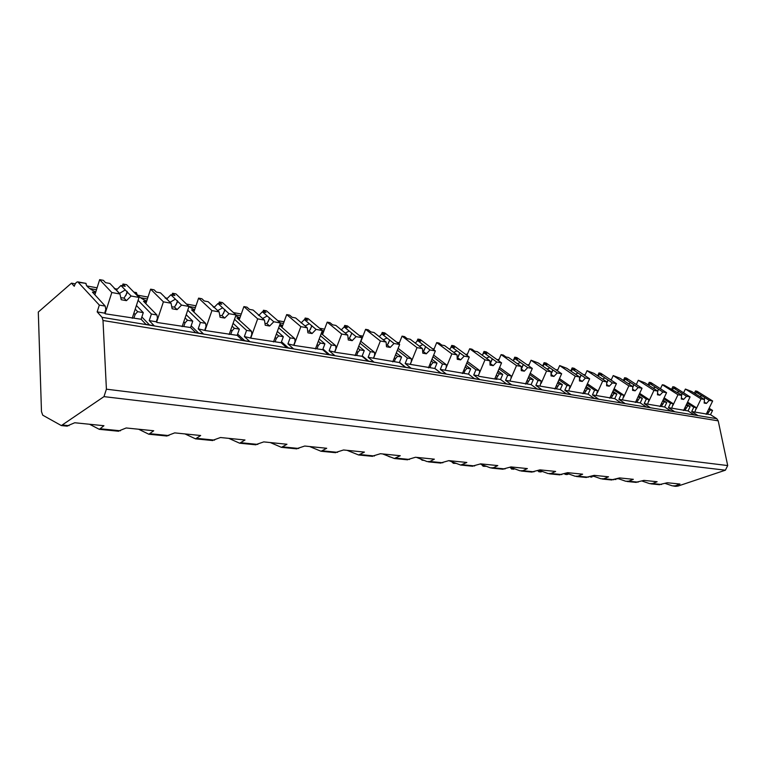 <?xml version="1.0" encoding="UTF-8"?>
<svg xmlns="http://www.w3.org/2000/svg" width="766" height="766" viewBox="0 0 766 766"><rect width="100%" height="100%" fill="white"/><g stroke="black" fill="none" stroke-linecap="round" stroke-linejoin="round"><path stroke-width="1.15" d="M103.975 396.625L61.357 425.58L42.743 415.191L41.479 411.601L38.3 312.049L71.468 283.161L74.254 286.273C75.24 283.363 76.418 281.898 77.806 281.869L99.331 305.088L97.167 311.886L102.041 317.325L102.998 320.494L106.407 389.185L103.975 396.625L725.402 470.19L677.9 486.094L675.65 486.305M66.805 426.126L74.723 422.755L103.937 425.714L99.341 429.343L89.574 424.268M659.105 484.667L667.301 482.752L679.978 484.035L675.286 485.835L672.366 485.855L665.118 483.403M635.684 482.35L643.928 480.387L657.132 481.728L652.45 483.576L649.52 483.595L641.937 480.991M611.287 479.937L619.579 477.927L633.338 479.315L628.656 481.211L625.736 481.249L617.789 478.482M585.846 477.429L594.177 475.351L608.53 476.806L603.867 478.75L600.956 478.788L592.616 475.849M559.295 474.805L567.663 472.67L582.648 474.183L578.004 476.184L575.103 476.232L566.352 473.091M531.556 472.057L539.963 469.864L555.628 471.444L551.003 473.503L548.111 473.56L538.919 470.209M502.553 469.194L510.979 466.925L527.372 468.591L522.785 470.707L519.903 470.774L510.252 467.174M472.201 466.188L480.646 463.861L497.804 465.594L493.266 467.777L490.403 467.854L480.253 463.995M466.839 462.463L460.749 465.067L448.828 460.644L466.839 462.463M440.383 463.047L448.847 460.634M407.014 459.753L415.478 457.264L434.36 459.169L429.927 461.496L427.122 461.592L416.503 457.359M371.97 456.287L380.424 453.711L400.264 455.722L394.356 458.499L382.627 453.932M335.115 452.639L343.551 449.977L364.434 452.093L358.622 454.975L347.055 450.331M296.318 448.809L304.715 446.042L326.709 448.273L321.04 451.26L309.665 446.549M255.404 444.759L263.753 441.896L286.963 444.251L281.438 447.344L270.293 442.556M212.201 440.498L220.484 437.52L245.005 440L239.672 443.217L228.785 438.353M166.528 435.978L174.705 432.886L200.663 435.509L195.541 438.851L184.97 433.92M118.146 431.191L126.208 427.974L153.717 430.76L148.834 434.236L138.636 429.228M709.115 408.268L712.572 410.452L710.513 414.693L716.804 418.705L718.211 420.85L727.7 465.565L725.402 470.19M106.407 389.185L727.7 465.565M138.091 300.339L151.409 314.031L149.226 320.609L154.157 325.741L146.009 324.401L141.116 319.25L105.258 313.811L104.655 313.141L97.167 311.886M149.226 320.609L156.264 321.787L156.906 322.457L190.562 327.542L195.675 332.597L203.344 333.861L198.203 328.815L205.499 330.577L237.154 335.345L242.449 340.315L249.687 341.512L244.364 336.552L251.305 338.246L281.132 342.718L286.58 347.592L293.407 348.721L287.939 343.857L294.556 345.476L322.697 349.689L328.279 354.476L334.742 355.539L329.141 350.761L335.46 352.322L362.05 356.286L367.747 360.987L373.865 362.002L368.159 357.31L399.373 362.538L405.157 367.163L410.959 368.12L405.166 363.505L434.801 368.475L440.661 373.023L446.176 373.932L440.306 369.404L468.486 374.124L474.413 378.586L479.65 379.457L473.723 375.005L478.271 375.761L484.974 359.886L489.914 360.786L490.039 365.095L493.227 365.66L496.713 362.012L501.567 362.883L486.19 351.853L483.997 351.441L486.774 353.442L484.141 352.954L489.464 356.784L486.343 358.201M497.479 372.487L499.279 373.808L496.157 378.758L496.933 379.333L479.037 376.336L478.271 375.761L479.449 372.965L479.487 370.409L467.442 361.475M496.157 378.758L500.552 379.496L506.517 383.89L511.516 384.714L505.541 380.338L531.106 384.618L537.119 388.937L541.878 389.722L535.865 385.413L560.272 389.511L566.304 393.753L570.842 394.5L564.81 390.267L588.116 394.174L594.167 398.349L598.514 399.067L592.453 394.902L614.744 398.636L620.805 402.744L624.96 403.433L618.899 399.335L640.223 402.906L646.293 406.947L650.267 407.608L644.206 403.577L664.639 407.005L670.71 410.978L674.52 411.61L668.45 407.636L688.05 410.921L694.111 414.837L697.759 415.44L691.698 411.534L710.513 414.693M149.504 324.976L141.863 316.971M78.745 282.395L86.022 283.372L86.328 285.249M635.675 384.092L636.383 384.379M609.975 379.342L611.345 379.677M583.472 374.612L584.927 374.746M555.915 369.796L557.82 369.786M527.2 364.846L529.162 364.606M497.201 359.752L499.106 359.283M465.852 354.534L467.557 353.844M433.049 349.191L434.351 348.367M398.703 343.743L399.278 343.12M258.199 314.912L259.004 315.219M134.261 292.555L136.453 292.612L136.549 293.541M114.354 288.725L117.054 289.404M96.468 289.759L89.708 288.543M71.468 283.161L75.288 283.851M86.817 285.948L97.081 287.815M137.564 295.169L148.01 297.074M186.511 304.064L195.991 305.787M233.467 312.605L241.271 314.012M277.771 320.648L284.062 321.797M319.642 328.26L324.564 329.15M359.273 335.46L362.96 336.13M396.836 342.287L399.421 342.756M432.493 348.769L433.374 348.932M323.903 330.902L322.362 330.539M283.43 323.511L280.433 322.974L266.453 310.805L263.456 310.24L265.974 312.442L262.384 311.772L267.2 315.994L262.652 318.484M240.639 315.784L236.052 314.96L222.485 302.589L219.315 301.995L221.757 304.236L217.956 303.528L222.628 307.817L217.716 310.594M195.368 307.616L189.001 306.467L175.931 293.895L172.57 293.263L174.926 295.532L170.885 294.786L175.385 299.152L170.071 302.264M147.398 298.951L140.542 297.715M136.405 305.49L143.29 312.643L141.116 319.25M708.703 409.13L710.139 410.04L707.42 414.176M710.139 410.04L712.572 410.452M104.655 313.141L105.813 309.502L105.22 306.094L92.418 292.105L95.549 292.669M99.331 305.088L105.22 306.094M687.179 403.002L693.776 407.225L691.698 411.534M693.776 407.225L696.275 407.656L687.6 402.112M694.886 412.07L696.275 407.656M686.116 405.214L690.118 406.602L688.05 410.921M687.6 406.162L684.823 410.385M663.691 398.789L670.537 403.232L668.45 407.636M670.537 403.232L673.142 403.682L664.132 397.841M671.763 408.192L673.142 403.682M662.58 401.135L666.726 402.581L664.639 407.005M664.093 402.131L661.288 406.44M639.189 394.375L646.312 399.067L644.206 403.577M646.312 399.067L649.022 399.536L639.658 393.379M647.663 404.151L649.022 399.536M638.03 396.884L642.339 398.387L640.223 402.906M639.591 397.918L636.728 402.322M613.614 389.77L621.015 394.72L618.899 399.335M621.015 394.72L623.85 395.208L614.102 388.697M622.509 399.938L623.85 395.208M612.388 392.441L613.997 393.513L616.869 394.011L614.744 398.636M613.997 393.513L611.086 398.023M586.89 384.934L594.588 390.181L592.453 394.902M594.588 390.181L597.557 390.689L587.407 383.785M596.226 395.534L597.557 390.689M585.607 387.788L587.254 388.927L590.251 389.434L588.116 394.174M587.254 388.927L584.295 393.533M558.941 379.859L566.964 385.432L564.81 390.267M566.964 385.432L570.057 385.968L559.477 378.634M568.755 390.928L570.057 385.968M557.581 382.933L559.276 384.12L562.416 384.656L560.272 389.511M559.276 384.12L556.269 388.841M529.67 374.536L538.029 380.463L535.865 385.413M538.029 380.463L541.284 381.028L530.244 373.214M540.001 386.112L541.284 381.028M528.234 377.83L529.986 379.084L533.28 379.649L531.106 384.618M529.986 379.084L526.922 383.919M498.992 368.925L507.714 375.254L505.541 380.338M507.714 375.254L511.123 375.838L499.595 367.498M509.869 381.056L511.046 378.337L511.123 375.838M499.279 373.808L502.726 374.402L500.552 379.496M466.8 363.017L475.906 369.796L473.723 375.005M475.906 369.796L479.487 370.409M465.192 366.876L467.049 368.274L470.678 368.896L468.486 374.124M467.049 368.274L465.048 370.524L463.87 373.348M432.981 356.774L442.499 364.051L440.306 369.404M442.499 364.051L446.262 364.693L433.661 355.098M445.084 370.198L446.262 367.335L446.262 364.693M431.268 360.968L433.192 362.452L437.003 363.103L434.801 368.475M433.192 362.452L431.134 364.76L429.946 367.661M397.401 350.177L407.368 358.009L405.166 363.505M407.368 358.009L411.323 358.689L398.129 348.348M410.193 364.348L411.38 361.408L411.323 358.689M395.582 354.754L397.564 356.334L401.575 357.023L399.373 362.538M397.564 356.334L395.447 358.699L394.26 361.686M359.934 343.168L370.371 351.661L368.159 357.31M370.371 351.661L374.536 352.37L360.709 341.176M373.454 358.191L374.641 355.165L374.536 352.37M357.981 348.195L360.039 349.88L364.262 350.608L362.05 356.286M360.039 349.88L357.856 352.312L356.669 355.376M320.408 335.728L331.352 344.949L329.141 350.761M331.352 344.949L335.747 345.705L321.241 333.526M334.732 351.699L335.92 348.587L335.747 345.705M318.321 341.272L320.447 343.082L324.908 343.848L322.697 349.689M320.447 343.082L318.206 345.581L317.019 348.731M278.671 327.791L290.142 337.873L287.939 343.857M290.142 337.873L294.795 338.668L279.839 325.598L282.491 326.077M293.838 344.853L295.034 341.646L294.795 338.668M276.421 333.938L278.623 335.891L283.334 336.705L281.132 342.718M278.623 335.891L276.306 338.457L275.118 341.713M234.511 319.307L246.566 330.385L244.364 336.552M246.566 330.385L251.487 331.228L236.943 317.938L239.701 318.426M250.616 337.605L251.803 334.302L251.487 331.228M232.088 326.163L234.367 328.288L239.356 329.15L237.154 335.345M234.367 328.288L231.983 330.931L230.796 334.282M187.737 310.182L200.405 322.448L198.203 328.815M200.405 322.448L205.614 323.348L191.567 309.828L194.44 310.335M204.828 329.926L206.016 326.517L205.614 323.348M185.104 317.909L187.459 320.226L192.754 321.136L190.562 327.542M187.459 320.226L184.999 322.946L183.821 326.412M151.409 314.031L156.944 314.989L143.472 301.23L146.469 301.766M156.264 321.787L157.442 318.263L156.944 314.989M135.218 309.119L137.66 311.676L135.113 314.472L133.945 318.043M137.66 311.676L143.29 312.643M707.64 411.323L708.531 411.888M85.897 283.707L86.931 286.101C88.559 287.978 91.499 289.95 95.76 292.009M686.547 404.304L690.118 406.602M663.03 400.178L666.726 402.581M638.499 395.859L642.339 398.387M612.896 391.34L616.869 394.011M586.134 386.619L590.251 389.434M558.136 381.669L562.416 384.656M528.827 376.479L533.28 379.649M498.101 371.022L502.726 374.402M465.852 365.286L470.678 368.896M431.967 359.244L437.003 363.103M396.328 352.867L401.575 357.023M358.785 346.127L364.262 350.608M321.73 332.224L323.156 332.894M321.423 333.038L322.993 333.315M319.183 338.984L324.908 343.848M279.944 324.296L282.654 325.617M277.349 331.41L283.334 336.705M235.746 315.812L239.882 317.928M233.094 323.338L239.356 329.15M188.924 306.687L194.621 309.79M186.186 314.721L192.754 321.136M136.444 292.947L137.325 294.891C138.962 296.873 142.074 298.97 146.67 301.162M116.442 290.017L114.9 289.012M694.398 393.188L695.471 390.947L698.305 392.719L696.447 392.374L701.867 395.763L699.731 396.568M704.375 399.45L704.749 397.564L709.239 400.379L712.648 400.991L697.022 391.235L695.471 390.947M704.481 399.517L691.688 391.483L685.388 389.061L701.034 398.895L704.481 399.517L704.155 403.05L706.386 403.443L709.239 400.379M683.607 392.814L685.388 389.061M704.749 397.564L701.867 395.763M695.212 393.705L696.447 392.374M706.386 403.443L704.241 402.093M706.175 414.339L712.648 400.991M696.074 409.197L701.034 398.895M133.887 313.179L135.113 314.472M122.407 285.785L122.972 284.004L125.222 286.312L120.942 285.517L125.231 289.941L119.534 293.388L116.384 290.084L120.942 285.517M94.879 294.795L99.666 279.647L103.333 280.327L105.536 282.654L109.892 283.458L119.946 293.991L121.239 299.726L126.476 300.655L124.035 298.098L127.52 292.306L131.101 296.011L139.039 297.438L126.543 284.665L122.972 284.004M99.666 279.647L111.817 292.526L119.946 293.991M127.52 292.306L125.231 289.941M126.476 300.655L131.101 296.011M120.779 297.696L124.035 298.098M132.212 318.321L139.039 297.438M105.076 313.6L111.817 292.526M685.043 407.464L685.943 408.048M671.696 389.099L672.826 386.715L675.66 388.515L673.726 388.151L679.155 391.598L676.933 392.451M681.568 395.534L682.046 393.427L686.537 396.281L690.089 396.922L674.434 387.012L672.826 386.715M681.711 395.093L663.969 385.059L662.322 384.752L677.977 394.729L681.577 395.38L681.29 399L683.617 399.412L686.537 396.281M660.455 388.745L662.322 384.752M682.046 393.427L679.155 391.598M672.424 389.559L673.726 388.151M683.617 399.412L681.376 397.975M683.559 410.547L690.089 396.922M672.95 405.329L677.977 394.729M661.489 403.452L662.408 404.055M648.046 384.838L649.233 382.311L652.067 384.13L650.056 383.756L655.485 387.251L653.178 388.151M657.659 391.713L658.377 389.109L662.877 392.01L666.573 392.671L650.909 382.617L649.233 382.311M657.697 391.072L644.876 382.799L638.289 380.262L653.944 390.392L657.697 391.072L657.458 394.777L659.89 395.208L662.877 392.01M636.316 384.513L638.289 380.262M658.377 389.109L655.485 387.251M648.668 385.241L650.056 383.756M659.89 395.208L657.525 393.676M659.995 406.612L666.573 392.671M648.84 401.307L653.944 390.392M636.919 399.258L637.858 399.881M623.39 380.415L624.625 377.715L627.469 379.563L625.362 379.17L630.791 382.722L628.379 383.689M632.726 387.644L633.683 384.609L638.183 387.548L642.042 388.247L626.387 378.04L624.625 377.715M632.783 386.571L619.962 378.174L613.212 375.579L628.857 385.863L632.783 386.571L632.582 390.363L635.119 390.813L638.183 387.548M611.144 380.118L613.212 375.579M633.683 384.609L630.791 382.722M623.888 380.74L625.362 379.17M635.119 390.813L632.649 389.185M635.416 402.495L642.042 388.247M623.677 397.104L628.857 385.863M611.278 394.883L612.226 395.524M597.652 375.8L598.955 372.918L601.789 374.794L599.596 374.392L605.016 377.992L602.488 379.026M606.701 383.345L607.898 379.907L612.398 382.895L616.429 383.622L600.793 373.262L598.955 372.918M606.749 381.87L593.956 373.339L587.034 370.687L602.66 381.133L606.749 381.87L606.605 385.758L609.257 386.227L612.398 382.895M584.851 375.551L587.034 370.687M607.898 379.907L605.016 377.992M598.026 376.058L599.596 374.392M609.257 386.227L606.653 384.484M609.755 398.205L616.429 383.622M597.403 392.719L602.66 381.133M584.468 390.306L585.444 390.976M570.766 371.003L572.135 367.91L574.96 369.815L572.671 369.384L578.081 373.042L575.419 374.162M579.498 378.816L580.954 374.995L585.444 378.031L589.657 378.787L574.05 368.264L572.135 367.91M579.536 376.958L566.773 368.293L559.678 365.574L575.256 376.192L579.536 376.958L579.45 380.951L582.227 381.439L585.444 378.031M557.37 370.792L559.678 365.574M580.954 374.995L578.081 373.042M570.996 371.165L572.671 369.384M582.227 381.439L579.479 379.572M582.936 393.714L589.657 378.787M569.923 388.123L575.256 376.192M556.432 385.518L557.428 386.217M542.644 365.995L544.099 362.672L546.914 364.606L544.511 364.156L549.902 367.871L547.096 369.078M551.041 374.047L552.765 369.854L557.236 372.937L561.65 373.731L546.101 363.046L544.099 362.672M551.051 371.816L538.345 363.017L531.058 360.231L546.57 371.012L551.051 371.816L551.032 375.915L553.933 376.422L557.236 372.937M528.626 365.842L531.058 360.231M552.765 369.854L549.902 367.871M542.721 366.052L544.511 364.156M553.933 376.422L551.041 374.411M554.881 389.023L561.65 373.731M541.169 383.326L546.57 371.012M527.075 380.51L528.09 381.229M513.335 360.47L514.742 357.186L517.548 359.158L515.03 358.689L520.392 362.462L517.443 363.764M498.513 360.69L501.088 354.629L503.233 355.031L506.02 357.013L508.567 357.483L521.215 366.435L521.263 370.629L524.298 371.175L521.263 369.011L523.245 364.472L527.697 367.603L532.313 368.436L516.849 357.578L514.742 357.186M501.088 354.629L516.504 365.583L521.215 366.435M523.245 364.472L520.392 362.462M513.115 360.7L515.03 358.689M524.298 371.175L527.697 367.603M525.505 384.111L532.313 368.436M511.046 378.289L516.504 365.583M496.301 375.254L497.325 376.01M482.743 354.409L483.997 351.441M489.914 360.786L477.362 351.69L474.69 351.192L471.913 349.181L469.673 348.769L484.974 359.886M466.934 355.328L469.673 348.769M493.227 365.66L490.211 363.467L492.289 358.823L496.713 362.012M492.289 358.823L489.464 356.784M482.082 355.108L484.141 352.954M494.721 378.959L501.567 362.883M463.995 369.729L465.048 370.524M450.647 348.051L451.739 345.418L454.487 347.448L451.729 346.931L456.996 350.828L453.702 352.37M433.786 349.746L436.697 342.603L439.062 343.044L441.8 345.093L444.606 345.61L457.043 354.85L457.254 359.283L460.605 359.876L457.608 357.655L459.801 352.896L464.186 356.142L469.28 357.061L454.046 345.849L451.739 345.418M436.697 342.603L451.854 353.911L457.043 354.85M459.801 352.896L456.996 350.828M449.508 349.248L451.729 346.931M460.605 359.876L464.186 356.142M462.405 373.559L469.28 357.061M445.132 370.237L451.854 353.911M440.823 373.042L434.829 368.408M430.061 363.936L431.134 364.76M416.934 341.377L417.863 339.089L420.582 341.148L417.681 340.611L422.889 344.566L419.395 346.251M398.952 343.934L402.054 336.13L404.534 336.6L407.244 338.677L410.193 339.223L422.487 348.607L422.784 353.174L426.317 353.806L423.349 351.537L425.666 346.672L430.004 349.966L435.356 350.933L420.285 339.539L417.863 339.089M402.054 336.13L417.03 347.62L422.487 348.607M425.666 346.672L422.889 344.566M415.277 343.101L417.681 340.611M426.317 353.806L430.004 349.966M422.679 351.537L423.349 351.537M428.453 367.881L435.356 350.933M410.27 364.415L417.03 347.62M405.654 367.24L399.469 362.299M394.356 357.827L395.447 358.699M381.478 334.359L382.234 332.434L384.925 334.531L381.87 333.957L387.002 337.978L383.287 339.826M360.939 341.358L365.602 329.323L368.216 329.811L370.888 331.927L373.99 332.501L386.102 342.038L386.504 346.749L390.22 347.41L387.299 345.102L389.741 340.123L394.021 343.474L399.661 344.489L384.791 332.913L382.234 332.434M365.602 329.323L380.357 341.004L386.102 342.038M389.741 340.123L387.002 337.978M379.199 336.714L381.87 333.957M390.22 347.41L394.021 343.474M386.361 345.073L387.299 345.102M392.738 361.906L399.661 344.489M373.569 358.287L380.357 341.004M368.628 361.131L362.222 355.845M356.745 351.393L357.856 352.312M323.52 330.749L322.773 332.722M344.145 326.967L344.738 325.426L347.371 327.561L344.154 326.958L349.2 331.046L345.246 333.076M322.515 334.598L327.206 322.151L329.955 322.668L332.578 324.813L335.853 325.416L347.754 335.115L348.271 339.97L352.188 340.659L349.315 338.313L351.9 333.22L356.104 336.628L362.05 337.701L347.429 325.933L344.738 325.426M327.206 322.151L341.684 334.024L347.754 335.115M351.9 333.22L349.2 331.046M341.176 330.022L344.154 326.958M352.188 340.659L356.104 336.628M348.09 338.256L349.315 338.313M355.108 355.606L362.05 337.701M334.886 351.833L341.684 334.024M329.572 354.687L322.955 349.018M317.067 344.604L318.206 345.581M304.609 319.614L305.194 318.043L307.779 320.207L304.38 319.575L309.33 323.731L305.088 325.971M281.974 327.475L286.695 314.587L289.605 315.132L292.162 317.306L295.619 317.947L307.262 327.81L307.903 332.817L312.04 333.545L309.234 331.161L311.963 325.943L316.08 329.399L322.371 330.539L308.037 318.57L305.194 318.043M286.695 314.587L300.856 326.651L307.262 327.81M311.963 325.943L309.33 323.731M301.095 322.946L304.38 319.575M312.04 333.545L316.08 329.399M307.683 331.056L309.234 331.161M315.42 348.97L322.371 330.539M294.039 345.026L300.856 326.651M288.342 347.888L281.476 341.76M275.147 337.423L276.306 338.457M262.872 311.867L263.456 310.24M264.462 320.083L253.125 310.058L249.467 309.378L246.978 307.166L243.904 306.591L257.673 318.857L264.462 320.083L265.237 325.253L269.613 326.029L273.788 321.768L280.433 322.965L273.491 341.952M239.155 319.958L243.904 306.591M269.613 326.029L266.874 323.597L269.776 318.244L273.788 321.768M269.776 318.244L267.2 315.994M258.764 315.458L262.384 311.772M264.969 323.444L266.874 323.597M250.855 337.835L257.673 318.857M244.727 340.688L237.623 334.043M230.796 329.82L231.983 330.931M218.731 303.671L219.315 301.995M219.124 311.896L208.151 301.708L204.283 300.99L201.87 298.74L198.614 298.127L211.933 310.603L219.124 311.896L220.062 317.248L224.697 318.062L229.015 313.687L236.052 314.95L229.13 334.531M193.855 312.03L198.614 298.127M224.697 318.062L222.044 315.602L225.118 310.106L229.015 313.687M225.118 310.106L222.628 307.817M214.001 307.53L217.956 303.528M219.737 315.372L222.044 315.602M205.125 330.223L211.933 310.603M198.528 333.066L191.155 325.799M183.792 321.758L184.999 322.946M171.986 294.996L172.57 293.263M171.038 303.221L160.496 292.861L156.388 292.095L154.071 289.807L150.615 289.165L163.407 301.842L171.038 303.221L172.149 308.755L177.07 309.627L181.532 305.107L189.001 306.457L182.117 326.67M145.846 303.652L150.615 289.165M177.07 309.627L174.514 307.109L177.789 301.478L181.532 305.107M177.789 301.478L175.385 299.152M166.586 299.133L170.885 294.786M171.756 306.802L174.514 307.109M156.618 322.16L163.407 301.842M617.865 478.827L616.946 478.74M615.95 479.516L614.83 479.401M593.794 476.414L591.84 476.098M591.879 477.113L589.83 476.73M568.554 473.886L566.198 473.139M568.784 473.963L566.802 474.614L564.226 473.781M541.581 471.176L540.087 470.63M542.357 471.463L539.072 471.856L537.665 470.621M514.781 468.869L511.736 469.137L510.07 467.241M485.96 466.168L483.202 466.293L481.508 464.474M455.837 463.373L453.367 463.325L451.71 461.764M424.144 460.404L422.162 460.213L420.601 458.997M390.2 457.034L388.19 456.201M62.841 425.073L69.055 425.685M675.286 485.835L677.9 486.094M652.45 483.576L661.556 484.476M628.656 481.211L638.145 482.149M603.867 478.75L613.758 479.736M578.004 476.184L588.326 477.208M551.003 473.503L561.784 474.575M522.785 470.707L534.046 471.827M493.266 467.777L505.053 468.945M462.338 464.713L474.69 465.939M429.927 461.496L442.882 462.779M395.907 458.116L409.504 459.466M360.154 454.573L374.45 455.99M322.534 450.839L337.576 452.333M282.893 446.904L298.759 448.474M241.079 442.758L257.826 444.414M196.9 438.372L214.595 440.124M150.136 433.728L168.874 435.586M100.566 428.816L120.444 430.789M102.998 320.494L718.211 420.85M102.041 317.325L716.804 418.705M213.379 307.022L214.327 307.204M165.456 298.261L167.141 298.568M590.394 476.969L592.319 476.27M566.802 474.614L568.669 473.924M565.27 474.46L567.185 473.742M540.672 472.019L542.232 471.416M539.072 471.856L540.987 471.119M513.412 469.299L514.647 468.811M511.736 469.137L513.565 468.409M484.945 466.465L485.816 466.111M483.202 466.293L484.696 465.68M453.367 463.325L454.497 462.846M422.162 460.213L422.87 459.897M673.707 486.113L676.119 486.353M650.861 483.853L659.67 484.725M627.086 481.498L636.259 482.408M602.296 479.047L611.862 479.995M576.434 476.5L586.43 477.486M549.442 473.828L559.879 474.863M521.234 471.042L532.14 472.115M491.724 468.122L503.147 469.252M460.816 465.067L472.785 466.255M428.424 461.869L440.977 463.104M394.423 458.508L407.608 459.811M358.689 454.975L372.563 456.345M321.107 451.26L335.7 452.696M281.371 447.334L296.902 448.866M239.595 443.198L255.978 444.816M195.454 438.841L212.776 440.546M148.748 434.217L167.093 436.036M99.254 429.324L118.701 431.248M61.357 425.58L67.351 426.174M77.979 281.907L85.993 283.372M635.56 384.025L636.469 384.187M610.521 379.438L611.383 379.591M213.025 306.639L214.604 306.927M165.121 297.859L167.419 298.28M133.849 292.133L136.453 292.612M114.239 288.543L117.351 289.117M125.854 295.599L127.213 291.406M657.668 391.503L658.08 390.631M632.735 387.462L633.434 385.959M606.701 383.249L607.687 381.075M579.556 378.72L580.791 375.972M551.328 373.588L552.64 370.62M521.78 368.216L523.159 365.018M490.786 362.577L492.251 359.13M458.269 356.659L459.801 352.963M424.096 350.426L425.637 346.615M388.142 343.857L389.674 339.97M350.263 336.935L351.785 332.971M310.307 329.61L311.81 325.579M268.09 321.864L269.575 317.766M223.433 313.639L224.878 309.493M176.103 304.897L177.511 300.722"/></g></svg>
